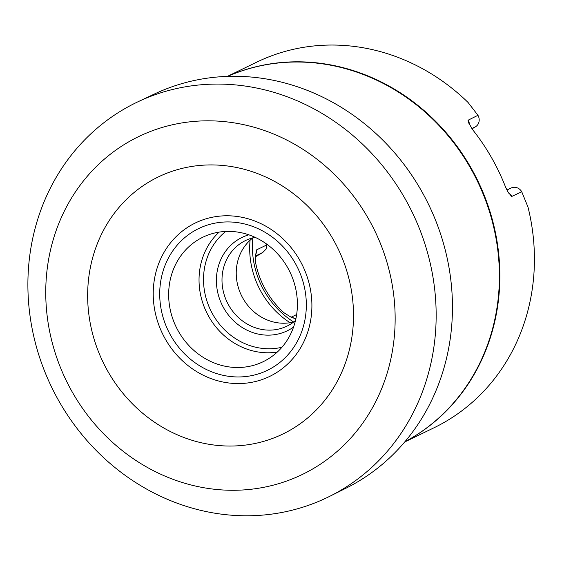 <?xml version="1.0" encoding="UTF-8"?>
<svg xmlns="http://www.w3.org/2000/svg" width="562" height="562" viewBox="0 0 562 562"><rect width="100%" height="100%" fill="white"/><g stroke="black" fill="none" stroke-linecap="round" stroke-linejoin="round"><path stroke-width="0.84" d="M330.337 496.007L345.117 488.638A219.145 200.198 -115.9 0 0 428.644 204.582A219.145 200.198 -115.9 0 0 153.876 94.275L138.94 101.322A219.349 200.381 -115.9 0 0 123.064 109.681A219.349 200.381 -115.9 0 0 56.186 396.112A219.349 200.381 -115.9 0 0 330.337 496.007A219.349 200.381 -115.9 0 0 412.325 212.499A219.349 200.381 -115.9 0 0 138.94 101.322M127.209 142.727A187.715 171.487 -115.9 0 0 139.144 462.54A187.715 171.487 -115.9 0 0 395.016 311.362A187.715 171.487 -115.9 0 0 127.209 142.727M149.632 181.589A142.839 130.489 64.1 0 1 353.407 309.908A142.839 130.489 64.1 0 1 158.716 424.942A142.839 130.489 64.1 0 1 149.632 181.589M404.675 442.006L433.997 427.787A203.17 185.608 -115.9 0 0 527.992 207.09L521.74 191.754L511.673 196.503L507.809 191.649L505.533 187.02A203.17 185.608 64.1 0 0 472.881 129.998L468.827 123.19L468.006 120.254L477.953 115.301L468.062 102.453A203.17 185.608 -115.9 0 0 256.693 62.171L227.371 76.39M198.667 239.461A69.161 63.183 -115.9 0 0 177.346 329.332A69.161 63.183 -115.9 0 0 263.206 361.682A69.161 63.183 -115.9 0 0 289.88 271.882A69.161 63.183 -115.9 0 0 202.847 237.213A69.161 63.183 -115.9 0 0 198.667 239.461M255.71 254.333A8.648 7.896 -115.9 0 0 256.665 249.823L255.577 255.204L255.745 263.353A83.211 76.018 -115.9 0 0 284.063 312.809L290.849 317.052L295.851 318.921M255.478 256.019L262.742 252.493L266.121 249.078L266.479 245.067A83.211 76.018 64.1 0 1 266.416 243.908M293.638 321.991A83.211 76.018 64.1 0 1 252.858 237.902M290.083 322.721A82.375 75.259 64.1 0 1 250.083 240.234M293.764 321.956A47.552 43.443 64.1 0 1 241.4 295.387A47.552 43.443 64.1 0 1 252.963 237.817M255.106 237.326A47.552 43.443 -115.9 0 0 245.496 240.55A47.552 43.443 -115.9 0 0 242.629 242.096A47.552 43.443 -115.9 0 0 227.968 303.887A47.552 43.443 -115.9 0 0 286.992 326.122A47.552 43.443 -115.9 0 0 289.866 324.583A47.552 43.443 -115.9 0 0 295.472 320.579M293.561 327.063A51.873 47.391 64.1 0 1 290.435 329.1A51.873 47.391 64.1 0 1 221.168 302.932A51.873 47.391 64.1 0 1 248.826 234.818M262.742 252.493L255.401 256.834M506.917 190.054L511.16 187.996A8.648 7.896 64.1 0 1 521.74 191.754M477.953 115.301A8.648 7.896 64.1 0 1 475.445 126.822L472.017 128.846M227.645 76.376A203.17 185.608 64.1 0 1 477.784 180.753A203.17 185.608 64.1 0 1 404.851 441.802M404.865 441.781A203.177 185.615 -115.9 0 0 477.321 180.978A203.177 185.615 -115.9 0 0 227.666 76.376M193.897 231.123A78.771 71.964 -115.9 0 0 198.906 365.328A78.771 71.964 -115.9 0 0 306.276 301.892A78.771 71.964 -115.9 0 0 193.897 231.123M190.216 225.727A85.248 77.879 64.1 0 1 311.84 302.314A85.248 77.879 64.1 0 1 195.639 370.969A85.248 77.879 64.1 0 1 190.216 225.727M256.665 249.823L266.479 245.067M225.734 231.446A65.705 60.029 -115.9 0 0 210.652 310.294A65.705 60.029 -115.9 0 0 281.913 347.281M277.291 352.058A69.161 63.183 64.1 0 1 206.549 312.289A69.161 63.183 64.1 0 1 219.131 232.113M508.856 193.293A8.648 7.896 64.1 0 1 511.933 196.51M475.445 126.822L471.827 128.579M468.146 120.057A8.648 7.896 64.1 0 1 469.382 124.42M292.437 317.713A8.648 7.896 64.1 0 1 295.879 318.795M296.645 314.544L291.179 317.2"/></g></svg>
